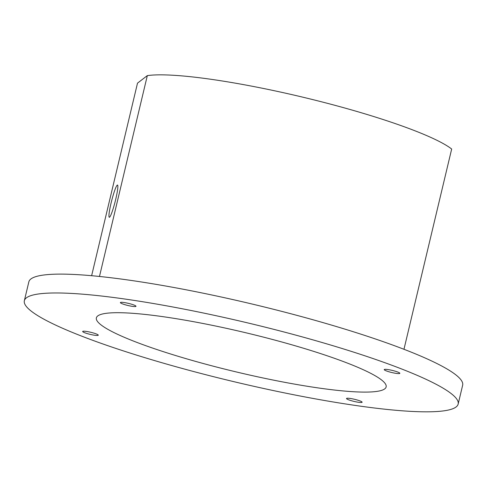 <?xml version="1.0" encoding="UTF-8"?>
<svg xmlns="http://www.w3.org/2000/svg" width="487" height="487" viewBox="0 0 487 487"><rect width="100%" height="100%" fill="white"/><g stroke="black" fill="none" stroke-linecap="round" stroke-linejoin="round"><path stroke-width="0.73" d="M330.77 357.02A148.943 20.162 -166.6 0 0 179.971 319.308A148.943 20.162 -166.6 0 0 96.365 317.883A148.943 20.162 -166.6 0 0 151.737 347.779A148.943 20.162 -166.6 0 0 302.537 385.491A148.943 20.162 -166.6 0 0 386.142 386.915A148.943 20.162 -166.6 0 0 330.77 357.02M111.115 202.915A16.625 1.802 -75.7 0 0 109.307 217.275A16.625 1.802 -75.7 0 0 115.693 199.408A16.625 1.802 -75.7 0 0 117.495 185.048A16.625 1.802 -75.7 0 0 111.115 202.915M349.502 400.113A8.017 1.084 13.4 0 1 346.519 398.506A8.017 1.084 13.4 0 1 351.017 398.579A8.017 1.084 13.4 0 1 359.138 400.612A8.017 1.084 13.4 0 1 362.121 402.219A8.017 1.084 13.4 0 1 357.616 402.146A8.017 1.084 13.4 0 1 349.502 400.113M85.657 333.084A8.017 1.084 13.4 0 1 82.674 331.477A8.017 1.084 13.4 0 1 87.173 331.55A8.017 1.084 13.4 0 1 95.294 333.583A8.017 1.084 13.4 0 1 98.277 335.19A8.017 1.084 13.4 0 1 93.772 335.117A8.017 1.084 13.4 0 1 85.657 333.084M387.214 371.216A8.017 1.084 13.4 0 1 384.231 369.609A8.017 1.084 13.4 0 1 388.736 369.688A8.017 1.084 13.4 0 1 396.856 371.715A8.017 1.084 13.4 0 1 399.833 373.322A8.017 1.084 13.4 0 1 395.334 373.249A8.017 1.084 13.4 0 1 387.214 371.216M123.369 304.186A8.017 1.084 13.4 0 1 120.386 302.579A8.017 1.084 13.4 0 1 124.891 302.652A8.017 1.084 13.4 0 1 133.012 304.685A8.017 1.084 13.4 0 1 135.989 306.293A8.017 1.084 13.4 0 1 131.49 306.22A8.017 1.084 13.4 0 1 123.369 304.186M458.157 404.076L462.65 385.223A222.973 30.188 -166.6 0 0 379.757 340.462A222.973 30.188 -166.6 0 0 154.002 284.006A222.973 30.188 -166.6 0 0 28.843 281.876L24.35 300.723A222.973 30.188 -166.6 0 0 107.243 345.484A222.973 30.188 -166.6 0 0 332.998 401.939A222.973 30.188 -166.6 0 0 458.157 404.076A222.973 30.188 -166.6 0 0 375.264 359.315A222.973 30.188 -166.6 0 0 149.509 302.859A222.973 30.188 -166.6 0 0 24.35 300.723M91.629 275.709L137.504 83.143L147.324 75.619A164.296 22.244 -166.6 0 1 305.373 97.79A164.296 22.244 -166.6 0 1 451.674 149.022L403.966 349.282M99.476 276.464L147.324 75.619"/></g></svg>
